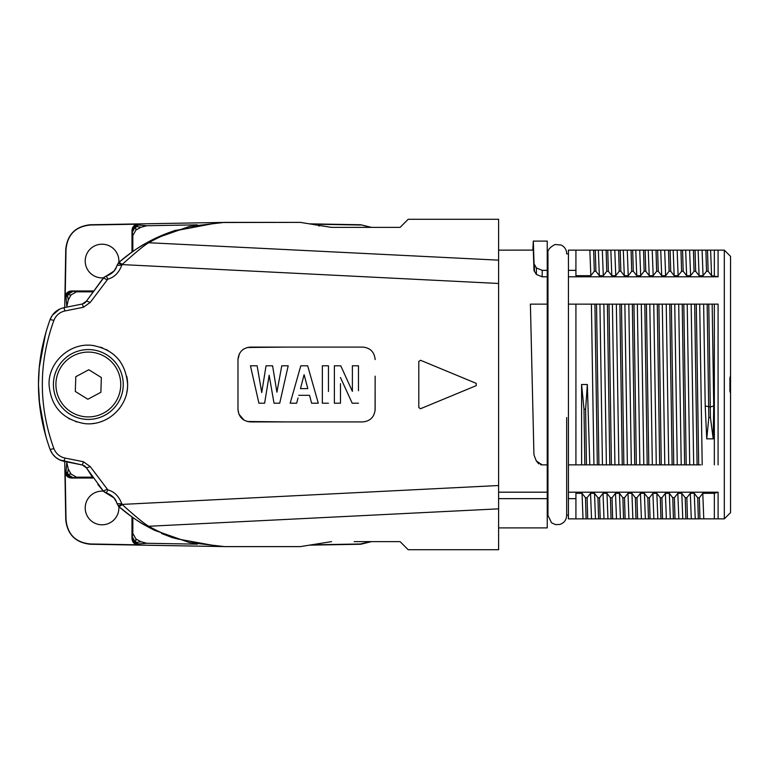 <?xml version="1.0" encoding="UTF-8"?>
<svg xmlns="http://www.w3.org/2000/svg" width="769" height="769" viewBox="0 0 769 769"><rect width="100%" height="100%" fill="white"/><g stroke="black" fill="none" stroke-linecap="round" stroke-linejoin="round"><path stroke-width="1.15" d="M371.475 227.374L360.757 224.75L370.648 227.374M371.475 541.626L360.757 544.25L309.484 545.144M131.98 516.922L131.98 538.579C132.335 542.318 134.373 544.394 138.103 544.817L90.521 543.981C75.602 542.568 67.432 534.407 66.019 519.488L65.75 519.757C67.364 534.474 75.535 542.635 90.252 544.25L219.79 546.509M65.75 519.757L64.731 461.467M219.79 222.491L90.252 224.75C75.535 226.365 67.364 234.526 65.75 249.243L64.731 307.533M309.484 223.856L360.757 224.75M319.029 226.173L318.741 224.288L360.488 225.019M318.741 224.288L315.453 225.019M370.648 541.626L360.488 543.981L312.906 544.817L315.54 544.183M197.354 544.154L146.821 543.27L141.015 541.761A178.523 178.523 0 0 1 135.94 538.925L132.826 533.503L131.98 538.579M66.019 519.488L65.192 471.897C65.605 475.627 67.682 477.674 71.421 478.03L93.087 478.03M103.44 491.18A16.831 16.831 0 0 0 85.215 507.953A16.831 16.831 0 0 0 102.046 524.794A16.831 16.831 0 0 0 118.83 506.569M71.421 478.03L76.496 477.174L71.075 474.06A178.523 178.523 0 0 1 68.239 468.984L66.711 461.861M93.087 290.97L71.421 290.97C67.682 291.326 65.605 293.373 65.192 297.103L66.019 249.512C67.432 234.593 75.602 226.432 90.521 225.019L138.103 224.183C134.373 224.606 132.335 226.682 131.98 230.421L131.98 252.078M66.711 307.139L68.239 300.016A178.523 178.523 0 0 1 71.075 294.931M118.83 262.431A16.831 16.831 0 0 0 102.046 244.206A16.831 16.831 0 0 0 85.215 261.047A16.831 16.831 0 0 0 103.44 277.82M131.98 230.421L132.826 235.497L135.94 230.075A178.523 178.523 0 0 1 141.015 227.24L146.821 225.73L197.354 224.846M132.826 235.497L132.826 251.482M135.94 230.075L135.661 226.422L138.535 225.048L138.103 224.183M132.489 231.815L135.661 226.422L141.015 227.24M132.826 517.518L132.826 533.503M141.015 541.761L135.661 542.578L135.94 538.925M138.103 544.817L138.535 543.952L135.661 542.578L132.489 537.185M76.496 477.174L92.491 477.174M72.824 477.511L67.422 474.348L66.057 471.464L65.192 471.897M71.075 474.06L67.422 474.348L68.239 468.984M92.491 291.826L76.496 291.826L71.421 290.97M68.239 300.016L67.422 294.652L71.075 294.94L76.496 291.826M65.192 297.103L66.057 297.536L67.422 294.652L72.824 291.489M153.531 529.754C140.996 523.554 129.471 515.855 118.935 506.665L117.042 503.676L121.781 503.82C118.945 496.245 114.293 491.602 107.833 489.891L90.252 466.591L83.379 461.727L64.913 458.045C59.655 456.786 55.983 453.652 53.897 448.644C38.469 405.878 38.469 363.122 53.897 320.365C55.983 315.348 59.655 312.214 64.913 310.955L83.379 307.273L90.252 302.409L86.493 301.083L103.344 277.926L86.493 301.083L82.379 303.995L86.493 301.083L104.219 277.1M86.041 301.736L86.474 301.121M83.936 303.457L85.349 302.486M105.228 276.465L106.353 276.023M177.005 230.152L172.285 231.373L145.995 243.225C139.026 246.811 129.999 253.184 118.935 262.335L117.042 265.324C115.379 270.582 111.813 274.158 106.324 276.033L113.956 271.101L116.379 267.189M59.751 309.071L55.637 311.676L52.84 314.588M52.465 315.088L50.091 319.529C52.686 313.175 57.3 309.234 63.952 307.696L64.913 310.955M38.488 388.307L38.488 380.693M39.152 368.313L45.707 332.89M50.091 319.548L52.388 315.194M131.384 252.511L118.935 262.335C129.471 253.145 140.996 245.446 153.531 239.246M224.519 222.385L189.443 226.451L154.723 238.65M225.826 222.385L224.875 222.385M154.742 530.35L189.443 542.549L224.519 546.615M224.875 546.615L225.826 546.615M226.144 546.615L276.1 546.615M276.1 222.385L226.144 222.385M116.379 501.811L113.956 497.899L105.228 492.535M116.484 502.061L117.042 503.676L116.484 502.08C115.254 498.206 111.87 495.169 106.324 492.967C111.813 494.842 115.379 498.418 117.042 503.676L116.744 502.753M104.219 491.9L103.344 491.074L106.92 489.334M55.762 457.42L52.446 453.883L50.091 449.452M45.707 436.11L39.152 400.697M92.145 476.674L86.493 467.917L82.379 465.005L63.952 461.304C57.3 459.766 52.686 455.825 50.091 449.461C52.648 455.786 57.262 459.737 63.952 461.304L82.379 465.005L59.742 459.929M58.002 459.006L55.801 457.459M85.359 466.523L83.936 465.543M104.238 491.92L106.324 492.967L103.344 491.074L86.493 467.917L103.344 491.074L97.846 484.422M86.426 467.802L86.08 467.312M57.502 458.689L59.617 459.872M58.665 366.082A34.913 34.913 0 0 0 69.912 414.164A34.913 34.913 0 0 0 117.993 402.918A34.913 34.913 0 0 0 106.756 354.836A34.913 34.913 0 0 0 58.665 366.082A34.913 34.913 0 0 0 69.912 414.164A34.913 34.913 0 0 0 117.993 402.918A34.913 34.913 0 0 0 106.756 354.836A34.913 34.913 0 0 0 58.665 366.082M87.858 399.255L75.314 391.469L75.795 376.714L88.81 369.745L101.345 377.531L100.874 392.286L87.858 399.255M226.461 546.615L219.242 546.49L177.783 538.982C166.556 535.214 156.905 530.975 148.83 526.265C145.254 524.516 136.421 517.316 122.329 504.656L121.781 503.82M177.005 538.848L219.021 546.48L225.5 546.615L300.323 546.615L331.497 541.626L300.323 546.615L277.869 546.615M498.6 549.729L498.6 219.271L498.6 549.729L408.195 549.729L400.091 541.626L354.182 541.626M161.5 533.446L172.285 537.627L177.783 538.982L172.285 537.627L145.995 525.775L148.83 526.265L498.6 508.847M131.384 516.489L118.935 506.665C130.009 515.816 139.026 522.189 145.995 525.775M155.434 530.687L153.848 529.918M118.157 505.848L118.935 506.665L118.157 505.848L122.108 504.406L498.6 485.518M90.252 302.409L107.833 279.109C114.283 277.407 118.926 272.755 121.781 265.18L122.329 264.344C136.421 251.684 145.254 244.484 148.83 242.735C156.895 238.025 166.556 233.786 177.783 230.018L219.242 222.51L300.323 222.385L331.497 227.384L400.091 227.374L408.195 219.271L498.6 219.271M375.128 358.815L375.147 359.556C374.368 351.942 370.206 347.78 362.68 347.088L250.444 347.088C242.889 347.809 238.736 351.971 237.977 359.556L237.977 409.444L237.977 359.556L239.409 353.75M238.89 414.116L237.977 409.444C238.736 417.029 242.889 421.191 250.444 421.912L362.68 421.912C370.206 421.22 374.368 417.058 375.147 409.444L375.147 392.834M375.147 376.166L375.089 410.598M476.222 383.347L420.518 360.277L418.797 361.43L418.797 407.57L420.518 408.724L476.222 385.654L476.222 383.347M126.75 376.31A39.277 39.277 0 0 1 127.616 384.5C125.751 362.507 114.081 349.491 92.626 345.454C70.296 342.263 48.303 362.007 49.053 384.5C50.841 406.513 62.625 419.538 84.407 423.584C106.68 426.43 128.135 407.176 127.616 384.5A39.277 39.277 0 0 1 126.75 392.69M105.247 492.545L106.324 492.967L107.833 489.891M83.379 461.727L82.379 465.005L86.493 467.917L82.379 465.005L86.493 467.917L90.252 466.591M59.665 459.891L55.666 457.344M52.388 453.806L50.091 449.461C34.586 406.157 34.586 362.843 50.091 319.539L53.897 320.365M46.563 438.993L41.497 418.134M39.767 406.657L38.45 384.5L39.286 366.871M41.497 350.866L46.582 329.959M52.407 315.165L59.665 309.109M86.493 301.083L82.379 303.995L63.952 307.696C57.262 309.263 52.648 313.204 50.091 319.539M106.92 279.666L103.344 277.926L106.324 276.033C111.87 273.831 115.263 270.794 116.484 266.92M154.002 239.005L155.271 238.39M157.078 237.534L157.799 237.198M161.5 235.554L162.682 235.054M118.157 263.152L122.108 264.594L498.6 283.482M125.097 257.221L118.935 262.335L122.329 264.344M175.841 230.181C164.047 234.141 154.098 238.486 145.995 243.225L148.83 242.735L498.6 260.153M226.461 222.385L219.021 222.52L172.285 231.373M354.182 227.374L331.497 227.374L300.323 222.385L277.869 222.385M408.195 219.271L400.091 227.374L377.541 227.374M377.541 541.626L400.091 541.626L408.195 549.729M130.345 515.749L118.935 506.665L122.329 504.656M498.6 527.909L547.24 527.909L547.24 492.189L498.6 492.189M498.6 498.648L547.24 498.648M547.24 492.189L547.24 270.352L542.241 270.352L536.426 267.968L534.051 263.854L533.311 241.072L532.821 250.136M540.463 464.63L542.116 464.861L536.32 460.929L538.761 463.88M547.24 304.139L530.399 304.139L533.926 454.344M534.167 455.488L533.888 453.758M534.051 263.854L533.994 270.409L536.368 274.456L542.174 276.811L547.24 276.811M533.994 270.409L533.311 250.117L498.6 250.136M547.24 270.352L547.24 241.091L533.33 241.091M547.24 464.861L542.116 464.861M530.399 304.139L532.273 384.5M536.32 460.929L534.33 455.921M547.24 253.876L547.97 253.876L547.98 417.567M547.98 253.876L547.97 515.441L551.536 522.785L555.449 524.602L559.765 524.468C564.1 523.016 566.407 520.007 566.676 515.441L566.676 417.567M568.435 276.802L718.111 276.792L711.575 275.696L708.134 271.255L706.519 271.255L703.058 275.696L699.098 275.696L695.657 271.255L694.061 271.255L690.591 275.696L686.64 275.696L683.199 271.265L681.584 271.265L678.114 275.696L674.163 275.696L670.722 271.246L669.107 271.246L665.637 275.696L661.696 275.696L658.245 271.265L656.649 271.265L653.179 275.696L649.228 275.696L645.787 271.246L644.162 271.246L640.702 275.696L636.751 275.696L633.31 271.265L631.705 271.265L628.235 275.696L624.293 275.696L620.843 271.246L619.228 271.246L615.758 275.696L611.807 275.696L608.366 271.265L606.76 271.265L603.3 275.696L599.339 275.696L595.898 271.255L594.293 271.255L590.823 275.696L575.923 275.696L575.923 250.136L568.435 250.136L568.435 518.864L575.923 518.864L575.923 493.304L582.037 493.304L585.488 497.735L587.083 497.735L590.554 493.304L594.504 493.304L597.946 497.754L599.56 497.754L603.031 493.304L606.981 493.304L610.423 497.735L612.028 497.735L615.498 493.304L619.449 493.304L622.89 497.745L624.505 497.745L627.975 493.304L631.926 493.304L635.367 497.735L636.963 497.735L640.433 493.304L644.393 493.304L647.834 497.745L649.44 497.745L652.91 493.304L656.851 493.304L660.292 497.745L661.917 497.745L665.387 493.304L669.338 493.304L672.779 497.745L674.375 497.745L677.845 493.304L681.795 493.304L685.237 497.735L686.852 497.735L690.322 493.304L694.272 493.304L697.714 497.754L699.319 497.754L702.789 493.304L714.343 493.304L718.111 492.208L568.435 492.198M700.77 464.861L568.435 464.861M591.957 464.851L594.697 464.851M596.292 464.851L599.983 464.851M601.608 464.851L604.597 464.851M575.923 464.861L575.923 304.139L607.395 304.149L609.779 464.851L611.393 464.851L609.01 304.149L718.092 304.139M616.248 464.851L619.776 464.851M621.198 464.851L624.957 464.851M626.399 464.851L630.436 464.851M632.339 304.149L634.723 464.851L636.338 464.851L633.954 304.149M640.519 464.851L644.845 464.861M646.085 464.861L649.968 464.861M651.199 464.861L657.408 464.861M658.533 464.861L662.455 464.861M663.58 464.861L669.953 464.861M670.933 464.861L674.999 464.861M675.961 464.861L682.622 464.861M683.208 464.861L687.803 464.861M688.101 464.861L695.022 464.861M695.83 464.861L699.992 464.861M568.435 304.139L575.923 304.139M588.025 304.149L591.957 304.149M593.928 304.149L597.513 304.149M599.272 304.149L601.925 304.149M606.539 304.149L609.855 304.149M613.451 304.149L617.305 304.149M618.776 304.149L622.544 304.149M623.909 304.149L628.321 304.149M631.291 304.149L634.973 304.149M637.539 304.149L642.384 304.139M643.672 304.139L647.527 304.139M648.719 304.139L654.89 304.139M656.111 304.139L660.062 304.139M661.109 304.139L667.463 304.139M668.549 304.139L672.529 304.139M673.538 304.139L680.094 304.139M680.882 304.139L685.141 304.139M685.833 304.139L692.686 304.139M693.311 304.139L697.656 304.139M698.185 304.139L705.327 304.139M705.654 304.139L710.296 304.139M710.441 304.139L718.063 304.139M607.395 304.149L609.01 304.149M718.102 492.237L718.102 518.864L724.311 518.864L724.311 250.136L718.083 250.136L718.102 276.763M718.083 304.111L718.083 464.88M714.343 464.861L714.343 304.139M712.171 304.149L713.728 405.994L713.199 438.849L706.74 438.849L705.211 405.965L710.277 406.984L708.768 304.149M703.645 304.149L705.211 405.965M699.694 304.149L702.203 464.851M698.685 464.841L696.301 304.159M694.686 304.159L697.079 464.841M693.676 464.851L691.168 304.149M687.217 304.149L689.726 464.851M686.208 464.851L683.824 304.149M682.228 304.149L684.612 464.851M681.219 464.851L678.71 304.149M674.749 304.149L677.268 464.851M673.75 464.841L671.356 304.159M669.751 304.159L672.125 464.841M668.742 464.851L666.233 304.149M662.282 304.149L664.791 464.851M661.263 464.841L658.889 304.149M657.284 304.149L659.667 464.841M656.274 464.851L653.765 304.149M649.805 304.149L652.323 464.851M648.805 464.841L646.412 304.159M644.816 304.159L647.19 464.841M643.797 464.851L641.298 304.149M637.347 304.139L639.856 464.861M631.32 464.861L628.811 304.139M624.87 304.149L627.379 464.851M623.861 464.841L621.477 304.159M619.872 304.159L622.256 464.841M618.862 464.851L616.354 304.149M612.403 304.149L614.921 464.861M606.385 464.861L603.876 304.139M599.926 304.149L602.435 464.851M598.916 464.841L596.533 304.159M594.927 304.159L597.321 464.841M593.928 464.851L591.409 304.149M581.614 464.861L581.585 384.5L587.343 384.5L589.804 464.861M586.459 464.861L585.613 409.166L587.343 384.5M585.613 409.166L583.998 409.166L584.844 464.861M581.585 384.5L583.998 409.166M707.163 304.149L708.816 417.471L710.431 417.471L710.277 406.984L713.728 405.994M713.199 438.849L710.431 417.471M708.816 417.471L706.74 438.849M718.092 518.844L575.923 518.864M568.435 498.648L575.923 498.648M714.343 518.864L714.343 493.304M702.789 493.304L703.77 518.864M699.944 518.835L699.319 497.754M697.714 497.754L698.348 518.835M695.234 518.864L694.272 493.304M690.322 493.304L691.293 518.864M687.476 518.864L686.852 497.735M685.237 497.735L685.871 518.864M682.776 518.864L681.795 493.304M677.845 493.304L678.825 518.864M675.019 518.844L674.375 497.745M672.779 497.745L673.394 518.844M670.308 518.864L669.338 493.304M665.387 493.304L666.358 518.864M662.532 518.844L661.917 497.745M660.292 497.745L660.936 518.844M657.831 518.864L656.851 493.304M652.91 493.304L653.881 518.864M650.074 518.844L649.44 497.745M647.834 497.745L648.459 518.844M645.364 518.864L644.393 493.304M640.433 493.304L641.413 518.864M637.597 518.864L636.963 497.735M635.367 497.735L635.982 518.864M632.887 518.864L631.926 493.304M627.975 493.304L628.936 518.864M625.13 518.844L624.505 497.745M622.89 497.745L623.524 518.844M620.429 518.864L619.449 493.304M615.498 493.304L616.478 518.864M612.662 518.864L612.028 497.735M610.423 497.735L611.047 518.864M607.952 518.864L606.981 493.304M603.031 493.304L604.001 518.864M600.185 518.835L599.56 497.754M597.946 497.754L598.58 518.835M595.485 518.864L594.504 493.304M590.554 493.304L591.524 518.864M587.718 518.864L587.083 497.735M585.488 497.735L586.103 518.864M583.017 518.864L582.037 493.304M730.55 393.334L730.55 375.666L729.916 377.944L729.916 391.056L730.55 393.334L730.55 512.635L724.311 518.864M724.311 250.136L730.55 256.365L730.55 375.666M575.923 270.352L568.435 270.352M718.092 250.156L710.604 250.136L711.575 275.696M575.923 250.136L710.604 250.136M714.343 275.696L714.343 250.136M708.134 271.255L707.499 250.156M705.894 250.156L706.519 271.255M703.058 275.696L702.078 250.136M698.127 250.136L699.098 275.696M695.657 271.255L695.041 250.146M693.417 250.146L694.061 271.255M690.591 275.696L689.61 250.136M685.66 250.136L686.64 275.696M683.199 271.265L682.564 250.146M680.959 250.146L681.584 271.265M678.114 275.696L677.143 250.136M673.192 250.136L674.163 275.696M670.722 271.246L670.087 250.156M668.492 250.156L669.107 271.246M665.637 275.696L664.666 250.136M660.715 250.136L661.696 275.696M658.245 271.265L657.63 250.136M656.015 250.136L656.649 271.265M653.179 275.696L652.208 250.136M648.248 250.136L649.228 275.696M645.787 271.246L645.143 250.165M643.547 250.165L644.162 271.246M640.702 275.696L639.731 250.136M635.79 250.136L636.751 275.696M633.31 271.265L632.685 250.146M631.07 250.146L631.705 271.265M628.235 275.696L627.254 250.136M623.303 250.136L624.293 275.696M620.843 271.246L620.208 250.165M618.612 250.165L619.228 271.246M615.758 275.696L614.787 250.136M610.846 250.136L611.807 275.696M608.366 271.265L607.741 250.146M606.135 250.146L606.76 271.265M603.3 275.696L602.31 250.136M598.369 250.136L599.339 275.696M595.898 271.255L595.273 250.146M593.658 250.146L594.293 271.255M590.823 275.696L589.852 250.136M117.042 265.324L121.781 265.18M106.881 275.869L106.324 276.033L107.833 279.109M82.379 303.995L83.379 307.273M247.253 347.501L288.087 347.088M325.508 347.088L362.68 347.088M362.68 421.912L325.498 421.912M288.087 421.912L247.253 421.499M244.138 420.201L238.909 414.164M241.985 350.395L244.138 348.799M253.309 378.444L256.135 390.921M274.014 403.206L279.724 403.206L274.014 403.206L269.16 375.272L264.623 403.206L258.913 403.206L264.623 403.206L266.151 393.824M267.66 384.51L269.15 375.32M270.794 384.663L272.409 393.978M279.724 403.206L288.192 365.794L281.771 365.794L288.192 365.794L279.724 403.206M280.07 375.041L278.551 383.289M281.771 365.794L276.917 392.161L275.485 383.433M274.043 374.638L272.591 365.794L266.045 365.794L272.591 365.794L276.917 392.161M264.555 375.099L263.19 383.568M266.045 365.794L261.739 392.565L260.22 383.712M258.682 374.782L257.125 365.794L250.444 365.794L257.125 365.794L261.739 392.565M298.036 397.948L296.651 403.206L290.192 403.206L296.651 403.206L297.343 400.572M310.416 398.64L310.868 400.351M307.677 365.794L318.289 403.206L311.618 403.206L318.289 403.206L307.677 365.794L300.794 365.794L290.182 403.206M322.346 403.206L322.346 365.794L328.44 365.794L322.346 365.794L322.346 403.206L328.45 403.206L322.346 403.206M328.45 378.261L328.45 390.748M328.45 391.469L328.45 365.794M340.475 403.206L334.38 403.206L340.475 403.206L340.475 383.673M340.475 386.096L340.475 394.66M344.464 386.259L348.367 394.814M350.847 400.245L352.202 403.206L358.479 403.206L352.202 403.206L340.475 377.531M358.479 390.739L358.479 365.794L352.385 365.794L352.385 391.392L352.385 365.794L358.479 365.794L358.479 378.261M352.385 391.392L340.763 365.794L334.38 365.794L340.763 365.794L352.385 391.392M334.38 403.206L334.38 365.794L334.38 403.206M250.444 365.794L258.913 403.206M298.718 395.333L309.551 395.333L311.618 403.206M306.591 384.01L307.821 388.624L300.468 388.624L304.101 374.686L307.821 388.624L300.468 388.624L304.101 374.686L305.351 379.357M420.518 360.277L439.657 368.207M458.228 375.897L468.1 379.982M468.1 389.018L458.228 393.103M439.657 400.793L420.518 408.724A1.25 1.25 0 0 1 420.345 408.781M418.797 407.57L418.797 361.43M68.797 350.424A39.277 39.277 0 0 1 69.412 350.078M92.626 345.454A39.277 39.277 0 0 1 94.058 345.637M100.604 347.184A39.277 39.277 0 0 1 102.594 347.905M106.122 349.482A39.277 39.277 0 0 1 108.025 350.51M119.157 360.142A39.277 39.277 0 0 1 120.079 361.363M120.079 407.637A39.277 39.277 0 0 1 119.195 408.8M108.025 418.49A39.277 39.277 0 0 1 106.266 419.451M102.488 421.143A39.277 39.277 0 0 1 100.604 421.816M94.049 423.363A39.277 39.277 0 0 1 92.626 423.546M76.342 421.902A39.277 39.277 0 0 1 75.833 421.739M69.441 418.942A39.277 39.277 0 0 1 68.797 418.576M132.412 537.714A6.239 6.239 -153.2 0 0 138.535 543.952L146.821 543.27M66.73 463.188L66.057 471.464A6.239 6.239 -116.8 0 0 72.286 477.587M72.286 291.413A6.239 6.239 -63.2 0 0 66.057 297.536L66.73 305.812M146.821 225.73L138.535 225.048A6.239 6.239 -26.8 0 0 132.412 231.286M115.879 401.601A32.423 32.423 0 0 1 71.229 412.04A32.423 32.423 0 0 1 60.789 367.399A32.423 32.423 0 0 1 105.44 356.96A32.423 32.423 0 0 1 115.879 401.601M542.174 276.811L542.241 270.352M536.368 274.456L536.426 267.968M534.484 265.094L534.417 271.63M50.091 449.461L53.897 448.644M63.952 461.304L64.913 458.045M57.963 458.978L59.809 459.958M106.324 492.967L106.881 493.14M146.004 243.215L140.746 246.311M547.24 515.124L547.97 515.441M566.676 253.559C566.513 249.646 564.677 246.801 561.168 245.042L555.016 244.504C549.604 247.416 547.259 250.434 547.97 253.559M566.676 253.876L568.435 253.876M566.676 515.124L568.435 515.124M128.596 514.461L124.559 511.356"/></g></svg>
